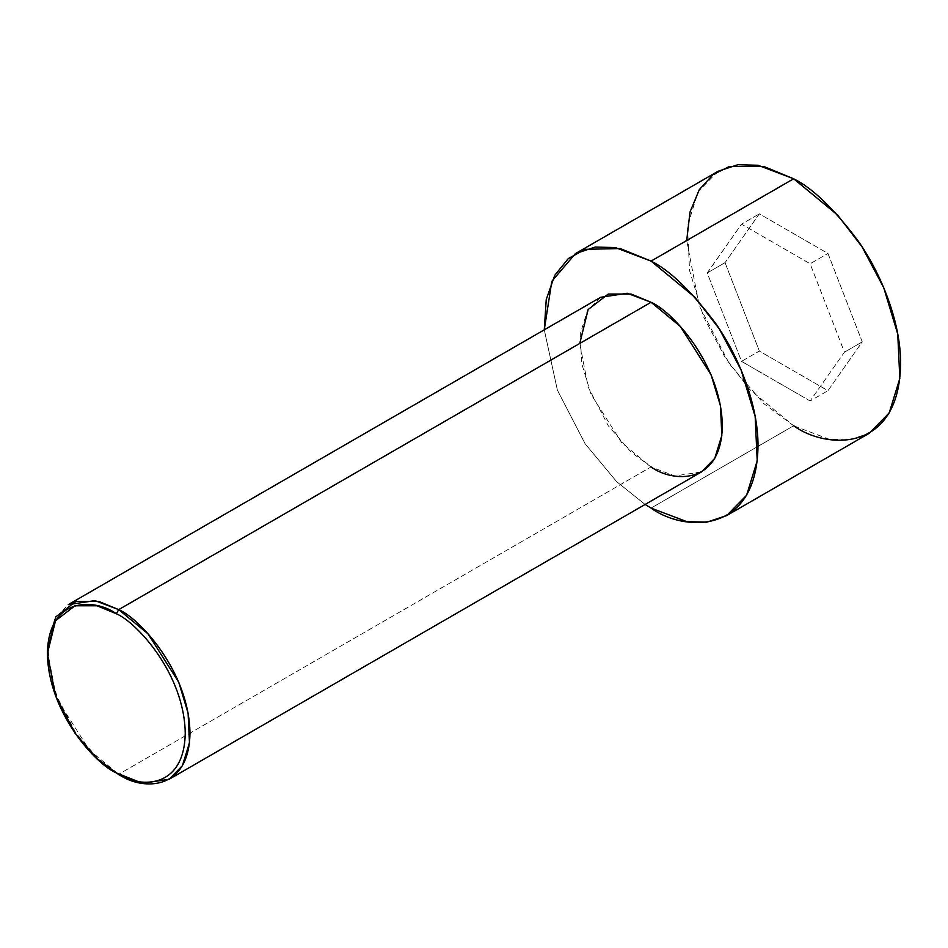 <?xml version="1.0" encoding="UTF-8"?>
<svg xmlns="http://www.w3.org/2000/svg" width="948" height="948" viewBox="0 0 948 948"><rect width="100%" height="100%" fill="white"/><g stroke="black" fill="none" stroke-linecap="round" stroke-linejoin="round"><path stroke-width="0.71" stroke-dasharray="4.74 3.56" d="M600.641 297.281L587.369 310.826L580.283 333.791L581.657 363.392L591.031 394.356L621.781 442.775L651.063 466.926L118.701 774.279L651.063 466.926L674.822 475.943L701.473 471.926M718.027 171.292L698.119 191.603L687.49 226.051L689.552 270.464L703.606 316.905L725.362 357.882L749.75 389.533L793.654 425.771L651.063 508.092L793.654 425.771L829.299 439.279L849.444 439.836L869.28 433.26M793.654 425.771L763.709 403.54L729.486 364.02L699.292 305.908L686.707 240.531M725.042 262.667L759.348 351.08L827.96 390.683L862.265 341.884L827.96 253.472L759.348 213.857L725.042 262.667L759.348 213.857L827.96 253.472L862.265 341.884L827.96 390.683L759.348 351.08L741.526 361.366L810.137 400.98L827.96 390.683L810.137 400.98L844.431 352.17L862.265 341.884L844.431 352.17L810.137 263.757L827.96 253.472L810.137 263.757L741.526 224.155L759.348 213.857L741.526 224.155L707.22 272.953L725.042 262.667L707.22 272.953L741.526 361.366L759.348 351.08L725.042 262.667M645.102 504.466L616.638 481.655L585.094 443.711L557.388 390.138L544.271 329.821L557.388 390.138L585.094 443.711L616.638 481.655L645.102 504.466M651.063 466.926L631.095 452.113L608.272 425.759L588.151 387.021L579.761 343.437M47.4 650.79L55.79 694.374L75.923 733.112L98.734 759.466L118.701 774.279L89.432 750.129L58.669 701.71L49.296 670.746L47.921 641.144L55.008 618.179L68.28 604.634M810.137 400.98L741.526 361.366L707.22 272.953L741.526 224.155L810.137 263.757L844.431 352.17L810.137 400.98"/><path stroke-width="1.42" d="M116.32 613.747C136.476 622.184 184.303 673.673 185.239 733.112C184.303 791.485 136.476 787.752 116.32 772.916L118.701 774.279C139.557 789.637 189.019 793.488 189.991 733.112C189.019 671.622 139.557 618.357 118.701 609.623L116.32 613.747C96.163 598.899 48.336 595.178 47.4 653.539C48.336 712.979 96.163 764.467 116.32 772.916C136.476 787.752 184.303 791.485 185.239 733.112C184.303 673.673 136.476 622.184 116.32 613.747L118.701 609.623L147.971 633.785L178.734 682.193L188.095 713.157L189.47 742.77L182.383 765.735L169.111 779.28L142.461 783.297L116.32 772.916L97.028 758.59L74.963 733.112L55.505 695.666L47.4 653.539L55.505 620.762L74.963 605.784L97.028 605.784L116.32 613.747M169.111 779.28L701.473 471.926L714.745 458.382L721.831 435.416L720.456 405.803L711.083 374.839L680.332 326.432L651.063 302.27L118.701 609.623L651.063 302.27C671.907 311.003 721.381 364.269 722.352 425.759C721.381 486.134 671.907 482.283 651.063 466.926M651.063 261.103L694.967 297.34L719.342 328.992L741.099 369.969L755.153 416.409L757.215 460.823L746.586 495.271L726.678 515.582L706.853 522.17L686.707 521.613L651.063 508.092L645.102 504.466L651.063 508.092C682.335 531.117 756.54 536.912 758.009 446.342C758.424 404.666 738.196 355.062 715.23 322.853C691.033 290.775 669.644 270.192 651.063 261.103L793.654 178.781L651.063 261.103L620.193 248.542L584.987 249.348L568.362 258.543L554.781 275.252L546.249 299.485L544.271 329.821L551.807 281.295L575.436 253.614L595.261 247.037L615.406 247.594L651.063 261.103M726.678 515.582L869.28 433.26L889.188 412.937L899.818 378.489L897.756 334.075L883.702 287.635L861.945 246.658L837.558 215.018L793.654 178.781C812.246 187.87 833.636 208.442 857.822 240.531C880.787 272.74 901.027 322.344 900.6 364.02C899.142 454.578 824.938 448.795 793.654 425.771M686.707 240.531L690.002 212.032L699.292 189.671L713.074 174.551L729.486 166.433L763.709 166.433L793.654 178.781L758.009 165.26L737.864 164.703L718.027 171.292L575.436 253.614M579.761 343.437L588.151 309.534L608.284 294.034L631.095 294.034L651.063 302.27L627.292 293.264L600.641 297.281L68.28 604.634L94.93 600.617L118.701 609.623L98.734 601.388L75.923 601.399L55.79 616.887L47.4 650.79L47.4 653.539M118.701 774.279L116.32 772.904"/></g></svg>
